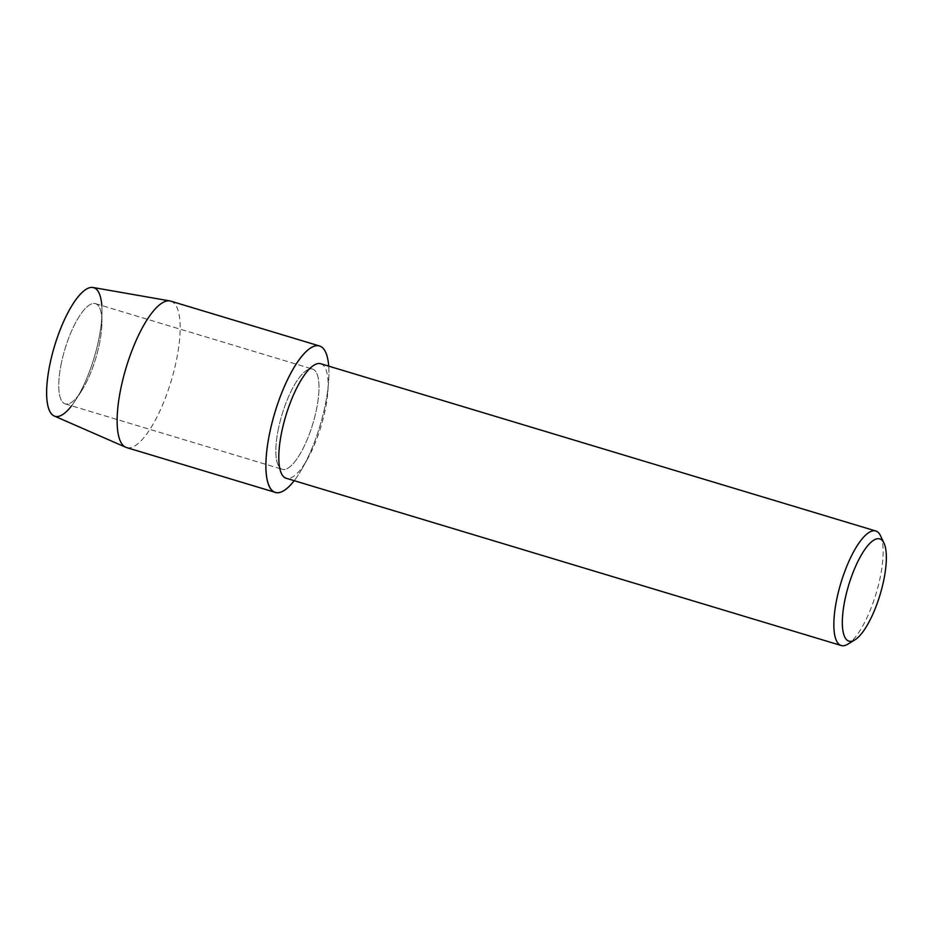<?xml version="1.0" encoding="UTF-8"?>
<svg xmlns="http://www.w3.org/2000/svg" width="933" height="933" viewBox="0 0 933 933"><rect width="100%" height="100%" fill="white"/><g stroke="black" fill="none" stroke-linecap="round" stroke-linejoin="round"><path stroke-width="0.7" stroke-dasharray="4.67 3.5" d="M61.03 364.756A52.353 16.094 -73.2 0 1 95.434 303.645A52.353 16.094 -73.2 0 1 101.907 322.631A52.353 16.094 -73.2 0 1 99.633 342.784A52.353 16.094 -73.2 0 1 81.113 391.627A52.353 16.094 -73.2 0 1 65.228 403.884A52.353 16.094 -73.2 0 1 61.03 364.756A52.353 16.094 -73.2 0 1 95.434 303.645A52.353 16.094 -73.2 0 1 101.907 322.631A52.353 16.094 -73.2 0 1 99.633 342.784A52.353 16.094 -73.2 0 1 81.113 391.627A52.353 16.094 -73.2 0 1 65.228 403.884A52.353 16.094 -73.2 0 1 61.03 364.756M101.802 305.569A67.164 20.643 -73.2 0 1 102 312.019A67.164 20.643 -73.2 0 1 99.085 337.863A67.164 20.643 -73.2 0 1 75.328 400.537A67.164 20.643 -73.2 0 1 71.596 405.808M278.127 430.171A52.353 16.094 -73.2 0 1 312.532 369.06A52.353 16.094 -73.2 0 1 316.73 408.199A52.353 16.094 -73.2 0 1 282.326 469.311A52.353 16.094 -73.2 0 1 278.127 430.171A52.353 16.094 -73.2 0 1 312.532 369.06A52.353 16.094 -73.2 0 1 316.73 408.199A52.353 16.094 -73.2 0 1 282.326 469.311A52.353 16.094 -73.2 0 1 278.127 430.171M320.707 363.73A59.817 18.38 -73.2 0 1 327.798 392.105A59.817 18.38 -73.2 0 1 325.5 408.444A59.817 18.38 -73.2 0 1 307.773 458.535A59.817 18.38 -73.2 0 1 286.186 478.267M328.708 366.144A76.471 23.5 -73.2 0 1 328.556 382.238A76.471 23.5 -73.2 0 1 325.629 403.138A76.471 23.5 -73.2 0 1 302.968 467.176A76.471 23.5 -73.2 0 1 294.198 480.682A76.471 23.5 -73.2 0 0 325.629 403.138A76.471 23.5 -73.2 0 0 328.708 366.144M880.507 535.764A59.817 18.38 -73.2 0 1 880.554 575.696A59.817 18.38 -73.2 0 1 847.852 644.167M92.962 287.481A67.164 20.643 -73.2 0 1 102 312.019A67.164 20.643 -73.2 0 1 99.085 337.863A67.164 20.643 -73.2 0 1 75.328 400.537A67.164 20.643 -73.2 0 1 54.231 415.99M170.704 301.126A76.471 23.5 -73.2 0 1 176.838 358.295A76.471 23.5 -73.2 0 1 126.585 447.572M101.907 322.631L102 312.019L101.907 322.631M95.434 303.645L312.532 369.06L95.434 303.645M327.798 392.105L328.556 382.238M307.773 458.535L302.968 467.176M65.228 403.884L282.326 469.311L65.228 403.884M81.113 391.627L75.328 400.537L81.113 391.627"/><path stroke-width="1.4" d="M71.596 405.808A67.164 20.643 -73.2 0 1 49.554 366.051A67.164 20.643 -73.2 0 1 79.072 295.621A67.164 20.643 -73.2 0 1 101.802 305.569M854.838 639.921L847.852 644.167A59.817 18.38 -73.2 0 1 841.239 645.519L286.186 478.267A59.817 18.38 -73.2 0 1 281.393 433.553A59.817 18.38 -73.2 0 1 320.707 363.73L875.749 530.982A59.817 18.38 -73.2 0 1 880.507 535.764L883.994 543.169A53.391 16.409 -73.2 0 1 884.029 578.81A53.391 16.409 -73.2 0 1 854.838 639.921A53.391 16.409 -73.2 0 1 844.657 601.225A53.391 16.409 -73.2 0 1 864.308 550.248A53.391 16.409 -73.2 0 1 883.994 543.169M269.229 435.233A76.471 23.5 -73.2 0 1 302.77 355.111A76.471 23.5 -73.2 0 1 328.708 366.144A76.471 23.5 -73.2 0 0 319.494 345.968A76.471 23.5 -73.2 0 0 269.229 435.233A76.471 23.5 -73.2 0 0 294.198 480.682A76.471 23.5 -73.2 0 1 275.363 492.402A76.471 23.5 -73.2 0 1 269.229 435.233M841.239 645.519A59.817 18.38 -73.2 0 1 836.446 600.805A59.817 18.38 -73.2 0 1 875.749 530.982M275.363 492.402L126.585 447.572A76.471 23.5 -73.2 0 1 125.768 447.269L54.231 415.99A67.164 20.643 -73.2 0 1 49.554 366.051A67.164 20.643 -73.2 0 1 92.962 287.481L169.864 300.927A76.471 23.5 -73.2 0 1 170.704 301.126L319.494 345.968M125.768 447.269A76.471 23.5 -73.2 0 1 120.45 390.402A76.471 23.5 -73.2 0 1 169.864 300.927"/></g></svg>
